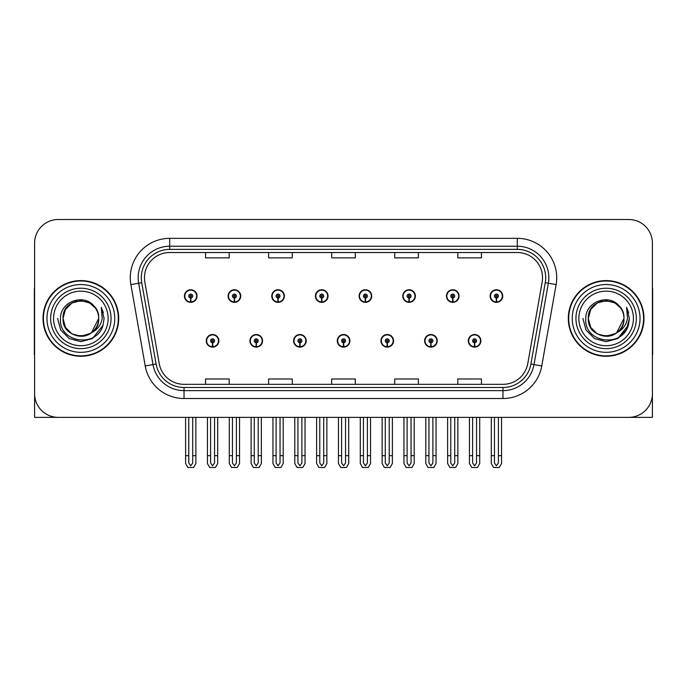 <?xml version="1.0" encoding="UTF-8"?>
<svg xmlns="http://www.w3.org/2000/svg" width="687" height="687" viewBox="0 0 687 687"><rect width="100%" height="100%" fill="white"/><g stroke="black" fill="none" stroke-linecap="round" stroke-linejoin="round"><path stroke-width="1.03" d="M606.14 417.361L652.41 417.361L652.41 243.155A23.65 23.65 0 0 0 628.768 219.505L58.232 219.505A23.65 23.65 0 0 0 34.59 243.155L34.59 417.361L80.86 417.361M206.263 340.821A6.303 6.303 0 0 0 212.575 347.124A6.303 6.303 0 0 0 218.878 340.821A6.303 6.303 0 0 0 212.575 334.517A6.303 6.303 0 0 0 206.263 340.821M337.274 340.821A6.303 6.303 0 0 0 343.577 347.124A6.303 6.303 0 0 0 349.881 340.821A6.303 6.303 0 0 0 343.577 334.517A6.303 6.303 0 0 0 337.274 340.821M249.939 340.821A6.303 6.303 0 0 0 256.242 347.124A6.303 6.303 0 0 0 262.546 340.821A6.303 6.303 0 0 0 256.242 334.517A6.303 6.303 0 0 0 249.939 340.821M380.942 340.821A6.303 6.303 0 0 0 387.245 347.124A6.303 6.303 0 0 0 393.557 340.821A6.303 6.303 0 0 0 387.245 334.517A6.303 6.303 0 0 0 380.942 340.821M424.609 340.821A6.303 6.303 0 0 0 430.921 347.124A6.303 6.303 0 0 0 437.224 340.821A6.303 6.303 0 0 0 430.921 334.517A6.303 6.303 0 0 0 424.609 340.821M293.607 340.821A6.303 6.303 0 0 0 299.91 347.124A6.303 6.303 0 0 0 306.213 340.821A6.303 6.303 0 0 0 299.91 334.517A6.303 6.303 0 0 0 293.607 340.821M184.434 296.045A6.303 6.303 0 0 0 190.737 302.357A6.303 6.303 0 0 0 197.04 296.045A6.303 6.303 0 0 0 190.737 289.742A6.303 6.303 0 0 0 184.434 296.045M315.436 296.045A6.303 6.303 0 0 0 321.748 302.357A6.303 6.303 0 0 0 328.051 296.045A6.303 6.303 0 0 0 321.748 289.742A6.303 6.303 0 0 0 315.436 296.045M359.103 296.045A6.303 6.303 0 0 0 365.415 302.357A6.303 6.303 0 0 0 371.719 296.045A6.303 6.303 0 0 0 365.415 289.742A6.303 6.303 0 0 0 359.103 296.045M402.78 296.045A6.303 6.303 0 0 0 409.083 302.357A6.303 6.303 0 0 0 415.386 296.045A6.303 6.303 0 0 0 409.083 289.742A6.303 6.303 0 0 0 402.78 296.045M228.101 296.045A6.303 6.303 0 0 0 234.404 302.357A6.303 6.303 0 0 0 240.716 296.045A6.303 6.303 0 0 0 234.404 289.742A6.303 6.303 0 0 0 228.101 296.045M446.447 296.045A6.303 6.303 0 0 0 452.75 302.357A6.303 6.303 0 0 0 459.053 296.045A6.303 6.303 0 0 0 452.75 289.742A6.303 6.303 0 0 0 446.447 296.045M271.769 296.045A6.303 6.303 0 0 0 278.072 302.357A6.303 6.303 0 0 0 284.384 296.045A6.303 6.303 0 0 0 278.072 289.742A6.303 6.303 0 0 0 271.769 296.045M468.276 340.821A6.303 6.303 0 0 0 474.588 347.124A6.303 6.303 0 0 0 480.891 340.821A6.303 6.303 0 0 0 474.588 334.517A6.303 6.303 0 0 0 468.276 340.821M490.114 296.045A6.303 6.303 0 0 0 496.418 302.357A6.303 6.303 0 0 0 502.729 296.045A6.303 6.303 0 0 0 496.418 289.742A6.303 6.303 0 0 0 490.114 296.045M43.023 318.433A37.837 37.837 0 0 0 80.86 356.27A37.837 37.837 0 0 0 118.696 318.433A37.837 37.837 0 0 0 80.86 280.597A37.837 37.837 0 0 0 43.023 318.433M568.304 318.433A37.837 37.837 0 0 0 606.14 356.27A37.837 37.837 0 0 0 643.977 318.433A37.837 37.837 0 0 0 606.14 280.597A37.837 37.837 0 0 0 568.304 318.433M144.468 277.763A25.221 25.221 0 0 1 169.689 252.533L517.311 252.533A25.221 25.221 0 0 1 542.146 282.142L527.805 363.483A25.221 25.221 0 0 1 502.961 384.334L184.039 384.334A25.221 25.221 0 0 1 159.195 363.483L144.854 282.142A25.221 25.221 0 0 1 144.468 277.763M141.316 277.763A28.373 28.373 0 0 0 141.745 282.692L156.086 364.033A28.373 28.373 0 0 0 184.039 387.485L502.961 387.485A28.373 28.373 0 0 0 530.914 364.033L545.255 282.692A28.373 28.373 0 0 0 517.311 249.381L169.689 249.381A28.373 28.373 0 0 0 141.316 277.763M130.882 284.607A39.408 39.408 0 0 1 169.689 238.346L517.311 238.346A39.408 39.408 0 0 1 556.118 284.607L541.777 365.948A39.408 39.408 0 0 1 502.961 398.52L184.039 398.52A39.408 39.408 0 0 1 145.223 365.948L130.882 284.607L138.645 283.233A31.533 31.533 0 0 1 169.689 246.229L517.311 246.229A31.533 31.533 0 0 1 548.355 283.233L534.014 364.582A31.533 31.533 0 0 1 502.961 390.637L184.039 390.637A31.533 31.533 0 0 1 152.986 364.582L138.645 283.233A31.533 31.533 0 0 1 138.164 277.763M628.768 219.505L58.232 219.505M34.59 243.155L34.59 393.711A23.65 23.65 0 0 0 58.232 417.361L628.768 417.361A23.65 23.65 0 0 0 652.41 393.711L652.41 243.155M331.675 252.533L331.675 257.874L355.325 257.874L355.325 252.533M268.617 252.533L268.617 257.874L292.267 257.874L292.267 252.533M205.559 252.533L205.559 257.874L229.2 257.874L229.2 252.533M394.733 252.533L394.733 257.874L418.383 257.874L418.383 252.533M457.8 252.533L457.8 257.874L481.441 257.874L481.441 252.533M355.325 384.334L355.325 378.992L331.675 378.992L331.675 384.334M292.267 384.334L292.267 378.992L268.617 378.992L268.617 384.334M229.2 384.334L229.2 378.992L205.559 378.992L205.559 384.334M418.383 384.334L418.383 378.992L394.733 378.992L394.733 384.334M481.441 384.334L481.441 378.992L457.8 378.992L457.8 384.334M476.555 417.361L476.555 462.986L474.588 465.803L472.613 462.986L472.613 455.67L469.461 455.67L469.461 463.553L471.737 467.495L477.431 467.495L479.706 463.553L479.706 417.361M474.502 342.787L474.331 346.729A5.908 5.908 0 0 1 468.671 340.821A5.908 5.908 0 0 1 474.588 334.904A5.908 5.908 0 0 1 480.496 340.821A5.908 5.908 0 0 1 474.846 346.729L474.674 342.787A1.967 1.967 0 0 0 476.555 340.821A1.967 1.967 0 0 0 474.588 338.846A1.967 1.967 0 0 0 472.613 340.821A1.967 1.967 0 0 0 474.502 342.787L474.554 341.611A0.79 0.79 0 0 1 473.798 340.821A0.79 0.79 0 0 1 474.588 340.031A0.79 0.79 0 0 1 475.37 340.821A0.79 0.79 0 0 1 474.623 341.611L474.674 342.787M469.461 417.361L469.461 455.67M472.613 417.361L472.613 455.67M476.555 455.67L479.706 455.67M498.393 417.361L498.393 462.986L496.418 465.803L494.451 462.986L494.451 455.67L491.299 455.67L491.299 463.553L493.575 467.495L499.269 467.495L501.544 463.553L501.544 417.361M496.332 298.021L496.16 301.954A5.908 5.908 0 0 1 490.509 296.045A5.908 5.908 0 0 1 496.418 290.137A5.908 5.908 0 0 1 502.334 296.045A5.908 5.908 0 0 1 496.675 301.954L496.503 298.021A1.967 1.967 0 0 0 498.393 296.045A1.967 1.967 0 0 0 496.418 294.079A1.967 1.967 0 0 0 494.451 296.045A1.967 1.967 0 0 0 496.332 298.021L496.383 296.836A0.79 0.79 0 0 1 495.628 296.045A0.79 0.79 0 0 1 496.418 295.255A0.79 0.79 0 0 1 497.208 296.045A0.79 0.79 0 0 1 496.452 296.836L496.503 298.021M491.299 417.361L491.299 455.67M494.451 417.361L494.451 455.67M498.393 455.67L501.544 455.67M432.887 417.361L432.887 462.986L430.921 465.803L428.946 462.986L428.946 455.67L425.794 455.67L425.794 463.553L428.07 467.495L433.763 467.495L436.039 463.553L436.039 417.361M430.826 342.787L430.655 346.729A5.908 5.908 0 0 1 425.004 340.821A5.908 5.908 0 0 1 430.921 334.904A5.908 5.908 0 0 1 436.829 340.821A5.908 5.908 0 0 1 431.178 346.729L431.007 342.787A1.967 1.967 0 0 0 432.887 340.821A1.967 1.967 0 0 0 430.921 338.846A1.967 1.967 0 0 0 428.946 340.821A1.967 1.967 0 0 0 430.826 342.787L430.878 341.611A0.79 0.79 0 0 1 430.131 340.821A0.79 0.79 0 0 1 430.921 340.031A0.79 0.79 0 0 1 431.702 340.821A0.79 0.79 0 0 1 430.955 341.611L431.007 342.787M425.794 417.361L425.794 455.67M428.946 417.361L428.946 455.67M432.887 455.67L436.039 455.67M389.22 417.361L389.22 462.986L387.245 465.803L385.278 462.986L385.278 455.67L382.127 455.67L382.127 463.553L384.402 467.495L390.096 467.495L392.371 463.553L392.371 417.361M387.159 342.787L386.987 346.729A5.908 5.908 0 0 1 381.337 340.821A5.908 5.908 0 0 1 387.245 334.904A5.908 5.908 0 0 1 393.162 340.821A5.908 5.908 0 0 1 387.502 346.729L387.331 342.787A1.967 1.967 0 0 0 389.22 340.821A1.967 1.967 0 0 0 387.245 338.846A1.967 1.967 0 0 0 385.278 340.821A1.967 1.967 0 0 0 387.159 342.787L387.21 341.611A0.79 0.79 0 0 1 386.463 340.821A0.79 0.79 0 0 1 387.245 340.031A0.79 0.79 0 0 1 388.035 340.821A0.79 0.79 0 0 1 387.279 341.611L387.331 342.787M382.127 417.361L382.127 455.67M385.278 417.361L385.278 455.67M389.22 455.67L392.371 455.67M345.552 417.361L345.552 462.986L343.577 465.803L341.611 462.986L341.611 455.67L338.459 455.67L338.459 463.553L340.735 467.495L346.428 467.495L348.704 463.553L348.704 417.361M343.491 342.787L343.32 346.729A5.908 5.908 0 0 1 337.669 340.821A5.908 5.908 0 0 1 343.577 334.904A5.908 5.908 0 0 1 349.494 340.821A5.908 5.908 0 0 1 343.835 346.729L343.663 342.787A1.967 1.967 0 0 0 345.552 340.821A1.967 1.967 0 0 0 343.577 338.846A1.967 1.967 0 0 0 341.611 340.821A1.967 1.967 0 0 0 343.491 342.787L343.543 341.611A0.79 0.79 0 0 1 342.787 340.821A0.79 0.79 0 0 1 343.577 340.031A0.79 0.79 0 0 1 344.367 340.821A0.79 0.79 0 0 1 343.612 341.611L343.663 342.787M338.459 417.361L338.459 455.67M341.611 417.361L341.611 455.67M345.552 455.67L348.704 455.67M454.725 417.361L454.725 462.986L452.75 465.803L450.784 462.986L450.784 455.67L447.623 455.67L447.623 463.553L449.899 467.495L455.601 467.495L457.877 463.553L457.877 417.361M452.664 298.021L452.493 301.954A5.908 5.908 0 0 1 446.842 296.045A5.908 5.908 0 0 1 452.75 290.137A5.908 5.908 0 0 1 458.667 296.045A5.908 5.908 0 0 1 453.008 301.954L452.836 298.021A1.967 1.967 0 0 0 454.725 296.045A1.967 1.967 0 0 0 452.75 294.079A1.967 1.967 0 0 0 450.784 296.045A1.967 1.967 0 0 0 452.664 298.021L452.716 296.836A0.79 0.79 0 0 1 451.96 296.045A0.79 0.79 0 0 1 452.75 295.255A0.79 0.79 0 0 1 453.54 296.045A0.79 0.79 0 0 1 452.785 296.836L452.836 298.021M447.623 417.361L447.623 455.67M450.784 417.361L450.784 455.67M454.725 455.67L457.877 455.67M411.049 417.361L411.049 462.986L409.083 465.803L407.108 462.986L407.108 455.67L403.956 455.67L403.956 463.553L406.232 467.495L411.934 467.495L414.209 463.553L414.209 417.361M408.997 298.021L408.825 301.954A5.908 5.908 0 0 1 403.166 296.045A5.908 5.908 0 0 1 409.083 290.137A5.908 5.908 0 0 1 414.991 296.045A5.908 5.908 0 0 1 409.34 301.954L409.169 298.021A1.967 1.967 0 0 0 411.049 296.045A1.967 1.967 0 0 0 409.083 294.079A1.967 1.967 0 0 0 407.108 296.045A1.967 1.967 0 0 0 408.997 298.021L409.048 296.836A0.79 0.79 0 0 1 408.293 296.045A0.79 0.79 0 0 1 409.083 295.255A0.79 0.79 0 0 1 409.873 296.045A0.79 0.79 0 0 1 409.117 296.836L409.169 298.021M403.956 417.361L403.956 455.67M407.108 417.361L407.108 455.67M411.049 455.67L414.209 455.67M367.382 417.361L367.382 462.986L365.415 465.803L363.44 462.986L363.44 455.67L360.289 455.67L360.289 463.553L362.564 467.495L368.258 467.495L370.533 463.553L370.533 417.361M365.329 298.021L365.158 301.954A5.908 5.908 0 0 1 359.499 296.045A5.908 5.908 0 0 1 365.415 290.137A5.908 5.908 0 0 1 371.323 296.045A5.908 5.908 0 0 1 365.673 301.954L365.501 298.021A1.967 1.967 0 0 0 367.382 296.045A1.967 1.967 0 0 0 365.415 294.079A1.967 1.967 0 0 0 363.44 296.045A1.967 1.967 0 0 0 365.329 298.021L365.381 296.836A0.79 0.79 0 0 1 364.625 296.045A0.79 0.79 0 0 1 365.415 295.255A0.79 0.79 0 0 1 366.205 296.045A0.79 0.79 0 0 1 365.45 296.836L365.501 298.021M360.289 417.361L360.289 455.67M363.44 417.361L363.44 455.67M367.382 455.67L370.533 455.67M323.714 417.361L323.714 462.986L321.748 465.803L319.773 462.986L319.773 455.67L316.621 455.67L316.621 463.553L318.897 467.495L324.59 467.495L326.866 463.553L326.866 417.361M321.662 298.021L321.49 301.954A5.908 5.908 0 0 1 315.831 296.045A5.908 5.908 0 0 1 321.748 290.137A5.908 5.908 0 0 1 327.656 296.045A5.908 5.908 0 0 1 322.005 301.954L321.834 298.021A1.967 1.967 0 0 0 323.714 296.045A1.967 1.967 0 0 0 321.748 294.079A1.967 1.967 0 0 0 319.773 296.045A1.967 1.967 0 0 0 321.662 298.021L321.714 296.836A0.79 0.79 0 0 1 320.958 296.045A0.79 0.79 0 0 1 321.748 295.255A0.79 0.79 0 0 1 322.529 296.045A0.79 0.79 0 0 1 321.782 296.836L321.834 298.021M316.621 417.361L316.621 455.67M319.773 417.361L319.773 455.67M323.714 455.67L326.866 455.67M34.59 368.885L34.59 361.001M34.59 354.672A15.767 15.767 0 0 0 34.35 354.69L34.35 290.06A15.767 15.767 0 0 1 34.59 287.338M652.41 361.001L652.41 368.885M652.41 287.338A15.767 15.767 0 0 1 652.65 290.06L652.65 354.69A15.767 15.767 0 0 0 652.41 354.672M108.134 318.433A27.274 27.274 0 0 1 80.86 345.716A27.274 27.274 0 0 1 53.577 318.433A27.274 27.274 0 0 1 80.86 291.159A27.274 27.274 0 0 1 108.134 318.433M90.581 333.367L80.86 336.252L71.946 333.865L65.428 327.347L63.041 318.433C61.95 295.444 99.77 295.444 98.679 318.433C99.77 341.422 61.95 341.422 63.041 318.433C61.95 295.444 99.77 295.444 98.679 318.433L91.465 332.748A17.819 17.819 0 0 0 95.295 307.991C86.133 292.387 60.113 300.794 60.499 318.433C58.438 342.873 96.798 348.361 103.076 325.226L104.098 318.433L101.264 307.321L102.217 318.433C101.006 324.985 97.417 329.76 91.474 332.748L89.765 333.865L80.86 336.252L71.946 333.865L65.428 327.347L63.041 318.433L65.428 309.528L71.946 303.001M43.418 318.433A37.442 37.442 0 0 1 80.86 280.992A37.442 37.442 0 0 1 118.301 318.433A37.442 37.442 0 0 1 80.86 355.875A37.442 37.442 0 0 1 43.418 318.433M98.679 318.433C99.77 341.422 61.95 341.422 63.041 318.433L65.428 309.528L71.946 303.001L80.86 300.614L89.765 303.001L95.295 307.991M91.474 332.748C80.757 341.645 62.285 332.551 63.041 318.433C63.719 309.21 68.468 303.396 77.279 300.975M101.264 307.321L103.368 312.654M103.093 325.191L92.479 338.562L80.86 341.671L69.241 338.562L60.731 330.052L57.622 318.433M633.423 318.433A27.274 27.274 0 0 1 606.14 345.716A27.274 27.274 0 0 1 578.866 318.433A27.274 27.274 0 0 1 606.14 291.159A27.274 27.274 0 0 1 633.423 318.433M615.87 333.367L606.14 336.252L597.235 333.865L590.708 327.347L588.321 318.433C587.23 295.444 625.05 295.444 623.959 318.433C625.05 341.422 587.23 341.422 588.321 318.433C587.574 332.551 606.037 341.645 616.763 332.748A17.819 17.819 0 0 0 620.584 307.991C611.421 292.387 585.401 300.794 585.788 318.433C583.727 342.873 622.087 348.361 628.365 325.226L629.378 318.433L626.553 307.321L627.506 318.433C626.286 324.985 622.705 329.76 616.763 332.748L615.054 333.865L606.14 336.252L597.235 333.865L590.708 327.347L588.321 318.433L590.708 309.528L597.235 303.001M568.699 318.433A37.442 37.442 0 0 1 606.14 280.992A37.442 37.442 0 0 1 643.582 318.433A37.442 37.442 0 0 1 606.14 355.875A37.442 37.442 0 0 1 568.699 318.433M623.959 318.433C625.05 341.422 587.23 341.422 588.321 318.433C587.23 295.444 625.05 295.444 623.959 318.433L616.6 332.86M602.568 300.975C593.757 303.396 589.008 309.21 588.321 318.433L590.708 309.528L597.235 303.001L606.14 300.614L615.054 303.001L620.584 307.991M626.553 307.321L628.648 312.654L626.596 307.398M628.365 325.226L617.759 338.562L606.14 341.671L594.521 338.562L586.02 330.052L582.902 318.433L586.02 330.052L594.521 338.562L606.14 341.671L617.759 338.562L626.269 330.052L629.378 318.433M301.876 417.361L301.876 462.986L299.91 465.803L297.943 462.986L297.943 455.67L294.783 455.67L294.783 463.553L297.059 467.495L302.761 467.495L305.037 463.553L305.037 417.361M299.824 342.787L299.652 346.729A5.908 5.908 0 0 1 294.002 340.821A5.908 5.908 0 0 1 299.91 334.904A5.908 5.908 0 0 1 305.818 340.821A5.908 5.908 0 0 1 300.167 346.729L299.996 342.787A1.967 1.967 0 0 0 301.876 340.821A1.967 1.967 0 0 0 299.91 338.846A1.967 1.967 0 0 0 297.943 340.821A1.967 1.967 0 0 0 299.824 342.787L299.875 341.611A0.79 0.79 0 0 1 299.12 340.821A0.79 0.79 0 0 1 299.91 340.031A0.79 0.79 0 0 1 300.7 340.821A0.79 0.79 0 0 1 299.944 341.611L299.996 342.787M294.783 417.361L294.783 455.67M297.943 417.361L297.943 455.67M301.876 455.67L305.037 455.67M258.209 417.361L258.209 462.986L256.242 465.803L254.267 462.986L254.267 455.67L251.116 455.67L251.116 463.553L253.391 467.495L259.093 467.495L261.361 463.553L261.361 417.361M256.157 342.787L255.985 346.729A5.908 5.908 0 0 1 250.326 340.821A5.908 5.908 0 0 1 256.242 334.904A5.908 5.908 0 0 1 262.151 340.821A5.908 5.908 0 0 1 256.5 346.729L256.328 342.787A1.967 1.967 0 0 0 258.209 340.821A1.967 1.967 0 0 0 256.242 338.846A1.967 1.967 0 0 0 254.267 340.821A1.967 1.967 0 0 0 256.157 342.787L256.208 341.611A0.79 0.79 0 0 1 255.452 340.821A0.79 0.79 0 0 1 256.242 340.031A0.79 0.79 0 0 1 257.032 340.821A0.79 0.79 0 0 1 256.277 341.611L256.328 342.787M251.116 417.361L251.116 455.67M254.267 417.361L254.267 455.67M258.209 455.67L261.361 455.67M214.542 417.361L214.542 462.986L212.575 465.803L210.6 462.986L210.6 455.67L207.448 455.67L207.448 463.553L209.724 467.495L215.417 467.495L217.693 463.553L217.693 417.361M212.489 342.787L212.317 346.729A5.908 5.908 0 0 1 206.658 340.821A5.908 5.908 0 0 1 212.575 334.904A5.908 5.908 0 0 1 218.483 340.821A5.908 5.908 0 0 1 212.833 346.729L212.661 342.787A1.967 1.967 0 0 0 214.542 340.821A1.967 1.967 0 0 0 212.575 338.846A1.967 1.967 0 0 0 210.6 340.821A1.967 1.967 0 0 0 212.489 342.787L212.541 341.611A0.79 0.79 0 0 1 211.785 340.821A0.79 0.79 0 0 1 212.575 340.031A0.79 0.79 0 0 1 213.356 340.821A0.79 0.79 0 0 1 212.609 341.611L212.661 342.787M207.448 417.361L207.448 455.67M210.6 417.361L210.6 455.67M214.542 455.67L217.693 455.67M280.047 417.361L280.047 462.986L278.072 465.803L276.105 462.986L276.105 455.67L272.954 455.67L272.954 463.553L275.229 467.495L280.923 467.495L283.199 463.553L283.199 417.361M277.986 298.021L277.814 301.954A5.908 5.908 0 0 1 272.164 296.045A5.908 5.908 0 0 1 278.072 290.137A5.908 5.908 0 0 1 283.989 296.045A5.908 5.908 0 0 1 278.329 301.954L278.158 298.021A1.967 1.967 0 0 0 280.047 296.045A1.967 1.967 0 0 0 278.072 294.079A1.967 1.967 0 0 0 276.105 296.045A1.967 1.967 0 0 0 277.986 298.021L278.037 296.836A0.79 0.79 0 0 1 277.29 296.045A0.79 0.79 0 0 1 278.072 295.255A0.79 0.79 0 0 1 278.862 296.045A0.79 0.79 0 0 1 278.106 296.836L278.158 298.021M272.954 417.361L272.954 455.67M276.105 417.361L276.105 455.67M280.047 455.67L283.199 455.67M236.38 417.361L236.38 462.986L234.404 465.803L232.438 462.986L232.438 455.67L229.286 455.67L229.286 463.553L231.562 467.495L237.255 467.495L239.531 463.553L239.531 417.361M234.319 298.021L234.147 301.954A5.908 5.908 0 0 1 228.496 296.045A5.908 5.908 0 0 1 234.404 290.137A5.908 5.908 0 0 1 240.321 296.045A5.908 5.908 0 0 1 234.662 301.954L234.49 298.021A1.967 1.967 0 0 0 236.38 296.045A1.967 1.967 0 0 0 234.404 294.079A1.967 1.967 0 0 0 232.438 296.045A1.967 1.967 0 0 0 234.319 298.021L234.37 296.836A0.79 0.79 0 0 1 233.614 296.045A0.79 0.79 0 0 1 234.404 295.255A0.79 0.79 0 0 1 235.194 296.045A0.79 0.79 0 0 1 234.439 296.836L234.49 298.021M229.286 417.361L229.286 455.67M232.438 417.361L232.438 455.67M236.38 455.67L239.531 455.67M192.712 417.361L192.712 462.986L190.737 465.803L188.77 462.986L188.77 455.67L185.61 455.67L185.61 463.553L187.886 467.495L193.588 467.495L195.864 463.553L195.864 417.361M190.651 298.021L190.479 301.954A5.908 5.908 0 0 1 184.829 296.045A5.908 5.908 0 0 1 190.737 290.137A5.908 5.908 0 0 1 196.654 296.045A5.908 5.908 0 0 1 190.995 301.954L190.823 298.021A1.967 1.967 0 0 0 192.712 296.045A1.967 1.967 0 0 0 190.737 294.079A1.967 1.967 0 0 0 188.77 296.045A1.967 1.967 0 0 0 190.651 298.021L190.703 296.836A0.79 0.79 0 0 1 189.947 296.045A0.79 0.79 0 0 1 190.737 295.255A0.79 0.79 0 0 1 191.527 296.045A0.79 0.79 0 0 1 190.771 296.836L190.823 298.021M185.61 417.361L185.61 455.67M188.77 417.361L188.77 455.67M192.712 455.67L195.864 455.67M517.311 238.346L517.311 249.381M138.645 283.233L141.745 282.692M184.039 398.52L184.039 387.485M502.961 387.485L502.961 398.52M530.914 364.033L541.777 365.948M145.223 365.948L156.086 364.033M545.255 282.692L556.118 284.607M169.689 238.346L169.689 249.381M474.331 346.729A5.908 5.908 0 0 1 468.671 340.821M496.16 301.954A5.908 5.908 0 0 1 490.509 296.045M430.655 346.729A5.908 5.908 0 0 1 425.004 340.821M386.987 346.729A5.908 5.908 0 0 1 381.337 340.821M343.32 346.729A5.908 5.908 0 0 1 337.669 340.821M452.493 301.954A5.908 5.908 0 0 1 446.842 296.045M408.825 301.954A5.908 5.908 0 0 1 403.166 296.045M365.158 301.954A5.908 5.908 0 0 1 359.499 296.045M321.49 301.954A5.908 5.908 0 0 1 315.831 296.045M111.062 318.433A30.202 30.202 0 0 1 80.86 348.635A30.202 30.202 0 0 1 50.658 318.433A30.202 30.202 0 0 1 80.86 288.231A30.202 30.202 0 0 1 111.062 318.433M46.965 318.433A33.895 33.895 0 0 1 80.86 284.538A33.895 33.895 0 0 1 114.755 318.433A33.895 33.895 0 0 1 80.86 352.328A33.895 33.895 0 0 1 46.965 318.433M636.342 318.433A30.202 30.202 0 0 1 606.14 348.635A30.202 30.202 0 0 1 575.938 318.433A30.202 30.202 0 0 1 606.14 288.231A30.202 30.202 0 0 1 636.342 318.433M572.245 318.433A33.895 33.895 0 0 1 606.14 284.538A33.895 33.895 0 0 1 640.035 318.433A33.895 33.895 0 0 1 606.14 352.328A33.895 33.895 0 0 1 572.245 318.433M299.652 346.729A5.908 5.908 0 0 1 294.002 340.821M255.985 346.729A5.908 5.908 0 0 1 250.326 340.821M212.317 346.729A5.908 5.908 0 0 1 206.658 340.821M277.814 301.954A5.908 5.908 0 0 1 272.164 296.045M234.147 301.954A5.908 5.908 0 0 1 228.496 296.045M190.479 301.954A5.908 5.908 0 0 1 184.829 296.045"/></g></svg>
